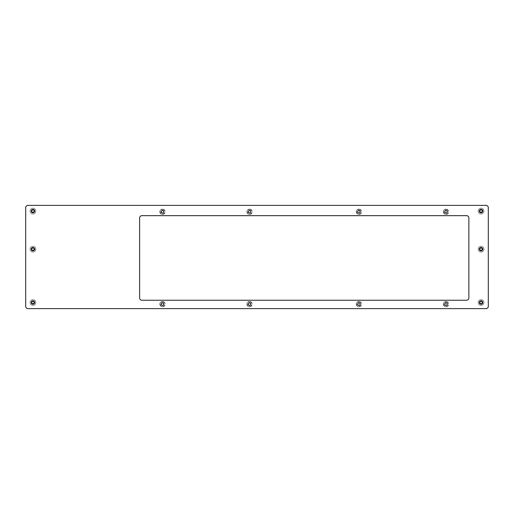 <?xml version="1.0" encoding="UTF-8"?>
<svg xmlns="http://www.w3.org/2000/svg" width="514" height="514" viewBox="0 0 514 514"><rect width="100%" height="100%" fill="white"/><g stroke="black" fill="none" stroke-linecap="round" stroke-linejoin="round"><path stroke-width="0.39" stroke-dasharray="2.57 1.93" d="M32.941 209.365A1.715 1.715 0 0 1 34.656 211.081A1.715 1.715 0 0 1 32.941 212.796A1.715 1.715 0 0 1 31.226 211.081A1.715 1.715 0 0 1 32.941 209.365M481.059 209.365A1.715 1.715 0 0 1 482.774 211.081A1.715 1.715 0 0 1 481.059 212.796A1.715 1.715 0 0 1 479.344 211.081A1.715 1.715 0 0 1 481.059 209.365M32.941 300.818A1.715 1.715 0 0 1 34.656 302.534A1.715 1.715 0 0 1 32.941 304.249A1.715 1.715 0 0 1 31.226 302.534A1.715 1.715 0 0 1 32.941 300.818M481.059 300.818A1.715 1.715 0 0 1 482.774 302.534A1.715 1.715 0 0 1 481.059 304.249A1.715 1.715 0 0 1 479.344 302.534A1.715 1.715 0 0 1 481.059 300.818M32.941 247.472A1.715 1.715 0 0 1 34.656 249.187A1.715 1.715 0 0 1 32.941 250.903A1.715 1.715 0 0 1 31.226 249.187A1.715 1.715 0 0 1 32.941 247.472M481.059 247.472A1.715 1.715 0 0 1 482.774 249.187A1.715 1.715 0 0 1 481.059 250.903A1.715 1.715 0 0 1 479.344 249.187A1.715 1.715 0 0 1 481.059 247.472M162.501 302.862A1.259 1.259 0 0 1 163.754 304.121A1.259 1.259 0 0 1 162.501 305.38A1.259 1.259 0 0 1 161.242 304.121A1.259 1.259 0 0 1 162.501 302.862M162.501 210.528A1.259 1.259 0 0 1 163.754 211.787A1.259 1.259 0 0 1 162.501 213.04A1.259 1.259 0 0 1 161.242 211.787A1.259 1.259 0 0 1 162.501 210.528M249.566 210.528A1.259 1.259 0 0 1 250.826 211.787A1.259 1.259 0 0 1 249.566 213.04A1.259 1.259 0 0 1 248.313 211.787A1.259 1.259 0 0 1 249.566 210.528M249.566 302.862A1.259 1.259 0 0 1 250.826 304.121A1.259 1.259 0 0 1 249.566 305.38A1.259 1.259 0 0 1 248.313 304.121A1.259 1.259 0 0 1 249.566 302.862M358.933 210.528A1.259 1.259 0 0 1 360.192 211.787A1.259 1.259 0 0 1 358.933 213.04A1.259 1.259 0 0 1 357.673 211.787A1.259 1.259 0 0 1 358.933 210.528M358.933 302.862A1.259 1.259 0 0 1 360.192 304.121A1.259 1.259 0 0 1 358.933 305.38A1.259 1.259 0 0 1 357.673 304.121A1.259 1.259 0 0 1 358.933 302.862M446.004 302.862A1.259 1.259 0 0 1 447.264 304.121A1.259 1.259 0 0 1 446.004 305.38A1.259 1.259 0 0 1 444.745 304.121A1.259 1.259 0 0 1 446.004 302.862M446.004 210.528A1.259 1.259 0 0 1 447.264 211.787A1.259 1.259 0 0 1 446.004 213.04A1.259 1.259 0 0 1 444.745 211.787A1.259 1.259 0 0 1 446.004 210.528M27.223 205.369L486.777 205.369L488.3 206.891L488.3 307.109L486.777 308.631L27.223 308.631L25.7 307.109L25.7 206.891L27.223 205.369M468.864 297.966A2.287 2.287 0 0 1 466.577 300.247L141.922 300.247A2.287 2.287 0 0 1 139.635 297.966L139.635 217.942A2.287 2.287 0 0 1 141.922 215.655L466.577 215.655A2.287 2.287 0 0 1 468.864 217.942L468.864 297.966M32.196 303.388A0.437 0.437 0 0 0 32.041 303.414L31.727 302.874A0.437 0.437 0 0 0 31.727 302.2L32.041 301.654A0.437 0.437 0 0 0 32.626 301.32L33.256 301.32A0.437 0.437 0 0 0 33.84 301.654L34.149 302.2A0.437 0.437 0 0 0 34.149 302.874L33.84 303.414A0.437 0.437 0 0 0 33.256 303.755L32.626 303.755A0.437 0.437 0 0 0 32.041 303.414L31.727 302.874A0.437 0.437 0 0 0 31.727 302.2L32.041 301.654A0.437 0.437 0 0 0 32.626 301.32L33.256 301.32A0.437 0.437 0 0 0 33.84 301.654L34.149 302.2A0.437 0.437 0 0 0 34.149 302.874L33.84 303.414A0.437 0.437 0 0 0 33.256 303.755L32.626 303.755A0.437 0.437 0 0 0 32.196 303.388M32.941 304.044A1.51 1.51 0 0 0 34.451 302.534A1.51 1.51 0 0 0 32.941 301.024A1.523 1.523 0 0 1 34.464 302.534A1.523 1.523 0 0 1 32.941 304.063A1.523 1.523 0 0 1 31.418 302.534A1.523 1.523 0 0 1 32.941 301.011A1.51 1.51 0 0 0 31.431 302.534A1.51 1.51 0 0 0 32.941 304.044M32.941 305.432A2.898 2.898 0 0 0 35.839 302.534A2.898 2.898 0 0 0 32.941 299.643A2.898 2.898 0 0 1 35.839 302.534A2.898 2.898 0 0 1 32.941 305.432A2.898 2.898 0 0 1 30.043 302.534A2.898 2.898 0 0 1 32.941 299.643A2.898 2.898 0 0 0 30.043 302.534A2.898 2.898 0 0 0 32.941 305.432M480.314 303.388A0.437 0.437 0 0 0 480.16 303.414L479.851 302.874A0.437 0.437 0 0 0 479.851 302.2L480.16 301.654A0.437 0.437 0 0 0 480.744 301.32L481.374 301.32A0.437 0.437 0 0 0 481.959 301.654L482.273 302.2A0.437 0.437 0 0 0 482.273 302.874L481.959 303.414A0.437 0.437 0 0 0 481.374 303.755L480.744 303.755A0.437 0.437 0 0 0 480.16 303.414L479.851 302.874A0.437 0.437 0 0 0 479.851 302.2L480.16 301.654A0.437 0.437 0 0 0 480.744 301.32L481.374 301.32A0.437 0.437 0 0 0 481.959 301.654L482.273 302.2A0.437 0.437 0 0 0 482.273 302.874L481.959 303.414A0.437 0.437 0 0 0 481.374 303.755L480.744 303.755A0.437 0.437 0 0 0 480.314 303.388M481.059 304.044A1.51 1.51 0 0 0 482.569 302.534A1.51 1.51 0 0 0 481.059 301.024A1.523 1.523 0 0 1 482.582 302.534A1.523 1.523 0 0 1 481.059 304.063A1.523 1.523 0 0 1 479.536 302.534A1.523 1.523 0 0 1 481.059 301.011A1.51 1.51 0 0 0 479.549 302.534A1.51 1.51 0 0 0 481.059 304.044M481.059 305.432A2.898 2.898 0 0 0 483.957 302.534A2.898 2.898 0 0 0 481.059 299.643A2.898 2.898 0 0 1 483.957 302.534A2.898 2.898 0 0 1 481.059 305.432A2.898 2.898 0 0 1 478.161 302.534A2.898 2.898 0 0 1 481.059 299.643A2.898 2.898 0 0 0 478.161 302.534A2.898 2.898 0 0 0 481.059 305.432M32.196 211.935A0.437 0.437 0 0 0 32.041 211.961L31.727 211.421A0.437 0.437 0 0 0 31.727 210.746L32.041 210.2A0.437 0.437 0 0 0 32.626 209.866L33.256 209.866A0.437 0.437 0 0 0 33.84 210.2L34.149 210.746A0.437 0.437 0 0 0 34.149 211.421L33.84 211.961A0.437 0.437 0 0 0 33.256 212.301L32.626 212.301A0.437 0.437 0 0 0 32.041 211.961L31.727 211.421A0.437 0.437 0 0 0 31.727 210.746L32.041 210.2A0.437 0.437 0 0 0 32.626 209.866L33.256 209.866A0.437 0.437 0 0 0 33.84 210.2L34.149 210.746A0.437 0.437 0 0 0 34.149 211.421L33.84 211.961A0.437 0.437 0 0 0 33.256 212.301L32.626 212.301A0.437 0.437 0 0 0 32.196 211.935M32.941 212.59A1.51 1.51 0 0 0 34.451 211.081A1.51 1.51 0 0 0 32.941 209.577A1.51 1.51 0 0 0 31.431 211.081A1.51 1.51 0 0 0 32.941 212.59A1.523 1.523 0 0 1 31.418 211.081A1.523 1.523 0 0 1 32.941 209.558A1.523 1.523 0 0 1 34.464 211.081A1.523 1.523 0 0 1 32.941 212.61M32.941 213.978A2.898 2.898 0 0 0 35.839 211.081A2.898 2.898 0 0 0 32.941 208.189A2.898 2.898 0 0 1 35.839 211.081A2.898 2.898 0 0 1 32.941 213.978A2.898 2.898 0 0 1 30.043 211.081A2.898 2.898 0 0 1 32.941 208.189A2.898 2.898 0 0 0 30.043 211.081A2.898 2.898 0 0 0 32.941 213.978M480.314 211.935A0.437 0.437 0 0 0 480.16 211.961L479.851 211.421A0.437 0.437 0 0 0 479.851 210.746L480.16 210.2A0.437 0.437 0 0 0 480.744 209.866L481.374 209.866A0.437 0.437 0 0 0 481.959 210.2L482.273 210.746A0.437 0.437 0 0 0 482.273 211.421L481.959 211.961A0.437 0.437 0 0 0 481.374 212.301L480.744 212.301A0.437 0.437 0 0 0 480.16 211.961L479.851 211.421A0.437 0.437 0 0 0 479.851 210.746L480.16 210.2A0.437 0.437 0 0 0 480.744 209.866L481.374 209.866A0.437 0.437 0 0 0 481.959 210.2L482.273 210.746A0.437 0.437 0 0 0 482.273 211.421L481.959 211.961A0.437 0.437 0 0 0 481.374 212.301L480.744 212.301A0.437 0.437 0 0 0 480.314 211.935M481.059 212.59A1.51 1.51 0 0 0 482.569 211.081A1.51 1.51 0 0 0 481.059 209.577A1.51 1.51 0 0 0 479.549 211.081A1.51 1.51 0 0 0 481.059 212.59A1.523 1.523 0 0 1 479.536 211.081A1.523 1.523 0 0 1 481.059 209.558A1.523 1.523 0 0 1 482.582 211.081A1.523 1.523 0 0 1 481.059 212.61M481.059 213.978A2.898 2.898 0 0 0 483.957 211.081A2.898 2.898 0 0 0 481.059 208.189A2.898 2.898 0 0 1 483.957 211.081A2.898 2.898 0 0 1 481.059 213.978A2.898 2.898 0 0 1 478.161 211.081A2.898 2.898 0 0 1 481.059 208.189A2.898 2.898 0 0 0 478.161 211.081A2.898 2.898 0 0 0 481.059 213.978M480.314 250.042A0.437 0.437 0 0 0 480.16 250.067L479.851 249.528A0.437 0.437 0 0 0 479.851 248.853L480.16 248.307A0.437 0.437 0 0 0 480.744 247.966L481.374 247.966A0.437 0.437 0 0 0 481.959 248.307L482.273 248.853A0.437 0.437 0 0 0 482.273 249.528L481.959 250.067A0.437 0.437 0 0 0 481.374 250.408L480.744 250.408A0.437 0.437 0 0 0 480.16 250.067L479.851 249.528A0.437 0.437 0 0 0 479.851 248.853L480.16 248.307A0.437 0.437 0 0 0 480.744 247.966L481.374 247.966A0.437 0.437 0 0 0 481.959 248.307L482.273 248.853A0.437 0.437 0 0 0 482.273 249.528L481.959 250.067A0.437 0.437 0 0 0 481.374 250.408L480.744 250.408A0.437 0.437 0 0 0 480.314 250.042M481.059 250.697A1.51 1.51 0 0 0 482.569 249.187A1.51 1.51 0 0 0 481.059 247.677A1.51 1.51 0 0 0 479.549 249.187A1.51 1.51 0 0 0 481.059 250.697A1.523 1.523 0 0 1 479.536 249.187A1.523 1.523 0 0 1 481.059 247.664A1.523 1.523 0 0 1 482.582 249.187A1.523 1.523 0 0 1 481.059 250.71M481.059 252.085A2.898 2.898 0 0 0 483.957 249.187A2.898 2.898 0 0 0 481.059 246.29A2.898 2.898 0 0 1 483.957 249.187A2.898 2.898 0 0 1 481.059 252.085A2.898 2.898 0 0 1 478.161 249.187A2.898 2.898 0 0 1 481.059 246.29A2.898 2.898 0 0 0 478.161 249.187A2.898 2.898 0 0 0 481.059 252.085M32.196 250.042A0.437 0.437 0 0 0 32.041 250.067L31.727 249.528A0.437 0.437 0 0 0 31.727 248.853L32.041 248.307A0.437 0.437 0 0 0 32.626 247.966L33.256 247.966A0.437 0.437 0 0 0 33.84 248.307L34.149 248.853A0.437 0.437 0 0 0 34.149 249.528L33.84 250.067A0.437 0.437 0 0 0 33.256 250.408L32.626 250.408A0.437 0.437 0 0 0 32.041 250.067L31.727 249.528A0.437 0.437 0 0 0 31.727 248.853L32.041 248.307A0.437 0.437 0 0 0 32.626 247.966L33.256 247.966A0.437 0.437 0 0 0 33.84 248.307L34.149 248.853A0.437 0.437 0 0 0 34.149 249.528L33.84 250.067A0.437 0.437 0 0 0 33.256 250.408L32.626 250.408A0.437 0.437 0 0 0 32.196 250.042M32.941 250.697A1.51 1.51 0 0 0 34.451 249.187A1.51 1.51 0 0 0 32.941 247.677A1.51 1.51 0 0 0 31.431 249.187A1.51 1.51 0 0 0 32.941 250.697A1.523 1.523 0 0 1 31.418 249.187A1.523 1.523 0 0 1 32.941 247.664A1.523 1.523 0 0 1 34.464 249.187A1.523 1.523 0 0 1 32.941 250.71M32.941 252.085A2.898 2.898 0 0 0 35.839 249.187A2.898 2.898 0 0 0 32.941 246.29A2.898 2.898 0 0 1 35.839 249.187A2.898 2.898 0 0 1 32.941 252.085A2.898 2.898 0 0 1 30.043 249.187A2.898 2.898 0 0 1 32.941 246.29A2.898 2.898 0 0 0 30.043 249.187A2.898 2.898 0 0 0 32.941 252.085M446.004 209.423A2.364 2.364 0 0 1 448.369 211.787A2.364 2.364 0 0 1 446.004 214.145A2.364 2.364 0 0 1 443.64 211.787A2.364 2.364 0 0 1 446.004 209.423M446.004 214.454A2.666 2.666 0 0 0 448.671 211.787A2.666 2.666 0 0 0 446.004 209.114A2.666 2.666 0 0 1 448.671 211.787A2.666 2.666 0 0 1 446.004 214.454A2.666 2.666 0 0 1 443.338 211.787A2.666 2.666 0 0 1 446.004 209.114A2.666 2.666 0 0 0 443.338 211.787A2.666 2.666 0 0 0 446.004 214.454M446.004 210.258A1.523 1.523 0 0 1 447.527 211.787A1.523 1.523 0 0 1 446.004 213.31A1.523 1.523 0 0 1 444.481 211.787A1.523 1.523 0 0 1 446.004 210.258A1.523 1.523 0 0 1 447.527 211.787A1.523 1.523 0 0 1 446.004 213.31A1.523 1.523 0 0 1 444.481 211.787A1.523 1.523 0 0 1 446.004 210.258M444.976 210.868L445.092 210.894A0.443 0.443 0 0 0 445.683 210.554L446.319 210.554A0.443 0.443 0 0 0 446.917 210.894L447.231 211.44A0.443 0.443 0 0 0 447.231 212.128L446.917 212.674A0.443 0.443 0 0 0 446.319 213.021L445.683 213.021A0.443 0.443 0 0 0 445.092 212.674L444.777 212.128A0.443 0.443 0 0 0 444.777 211.44L445.092 210.894A0.443 0.443 0 0 0 445.683 210.554L446.319 210.554A0.443 0.443 0 0 0 446.917 210.894L447.231 211.44A0.443 0.443 0 0 0 447.231 212.128L446.917 212.674A0.443 0.443 0 0 0 446.319 213.021L445.683 213.021A0.443 0.443 0 0 0 445.092 212.674L444.777 212.128A0.443 0.443 0 0 0 444.777 211.44L444.976 210.868M162.501 301.757A2.364 2.364 0 0 1 164.859 304.121A2.364 2.364 0 0 1 162.501 306.485A2.364 2.364 0 0 1 160.137 304.121A2.364 2.364 0 0 1 162.501 301.757M162.501 306.787A2.666 2.666 0 0 0 165.167 304.121A2.666 2.666 0 0 0 162.501 301.455A2.666 2.666 0 0 1 165.167 304.121A2.666 2.666 0 0 1 162.501 306.787A2.666 2.666 0 0 1 159.828 304.121A2.666 2.666 0 0 1 162.501 301.455A2.666 2.666 0 0 0 159.828 304.121A2.666 2.666 0 0 0 162.501 306.787M162.501 302.598A1.523 1.523 0 0 1 164.024 304.121A1.523 1.523 0 0 1 162.501 305.644A1.523 1.523 0 0 1 160.972 304.121A1.523 1.523 0 0 1 162.501 302.598A1.523 1.523 0 0 1 164.024 304.121A1.523 1.523 0 0 1 162.501 305.644A1.523 1.523 0 0 1 160.972 304.121A1.523 1.523 0 0 1 162.501 302.598M161.473 303.209L161.589 303.228A0.443 0.443 0 0 0 162.18 302.887L162.816 302.887A0.443 0.443 0 0 0 163.407 303.228L163.728 303.78A0.443 0.443 0 0 0 163.728 304.461L163.407 305.014A0.443 0.443 0 0 0 162.816 305.355L162.18 305.355A0.443 0.443 0 0 0 161.589 305.014L161.274 304.461A0.443 0.443 0 0 0 161.274 303.78L161.589 303.228A0.443 0.443 0 0 0 162.18 302.887L162.816 302.887A0.443 0.443 0 0 0 163.407 303.228L163.728 303.78A0.443 0.443 0 0 0 163.728 304.461L163.407 305.014A0.443 0.443 0 0 0 162.816 305.355L162.18 305.355A0.443 0.443 0 0 0 161.589 305.014L161.274 304.461A0.443 0.443 0 0 0 161.274 303.78L161.473 303.209M446.004 301.757A2.364 2.364 0 0 1 448.369 304.121A2.364 2.364 0 0 1 446.004 306.485A2.364 2.364 0 0 1 443.64 304.121A2.364 2.364 0 0 1 446.004 301.757M446.004 306.787A2.666 2.666 0 0 0 448.671 304.121A2.666 2.666 0 0 0 446.004 301.455A2.666 2.666 0 0 1 448.671 304.121A2.666 2.666 0 0 1 446.004 306.787A2.666 2.666 0 0 1 443.338 304.121A2.666 2.666 0 0 1 446.004 301.455A2.666 2.666 0 0 0 443.338 304.121A2.666 2.666 0 0 0 446.004 306.787M446.004 302.598A1.523 1.523 0 0 1 447.527 304.121A1.523 1.523 0 0 1 446.004 305.644A1.523 1.523 0 0 1 444.481 304.121A1.523 1.523 0 0 1 446.004 302.598A1.523 1.523 0 0 1 447.527 304.121A1.523 1.523 0 0 1 446.004 305.644A1.523 1.523 0 0 1 444.481 304.121A1.523 1.523 0 0 1 446.004 302.598M444.976 303.209L445.092 303.228A0.443 0.443 0 0 0 445.683 302.887L446.319 302.887A0.443 0.443 0 0 0 446.917 303.228L447.231 303.78A0.443 0.443 0 0 0 447.231 304.461L446.917 305.014A0.443 0.443 0 0 0 446.319 305.355L445.683 305.355A0.443 0.443 0 0 0 445.092 305.014L444.777 304.461A0.443 0.443 0 0 0 444.777 303.78L445.092 303.228A0.443 0.443 0 0 0 445.683 302.887L446.319 302.887A0.443 0.443 0 0 0 446.917 303.228L447.231 303.78A0.443 0.443 0 0 0 447.231 304.461L446.917 305.014A0.443 0.443 0 0 0 446.319 305.355L445.683 305.355A0.443 0.443 0 0 0 445.092 305.014L444.777 304.461A0.443 0.443 0 0 0 444.777 303.78L444.976 303.209M358.933 301.757A2.364 2.364 0 0 1 361.297 304.121A2.364 2.364 0 0 1 358.933 306.485A2.364 2.364 0 0 1 356.568 304.121A2.364 2.364 0 0 1 358.933 301.757M358.933 306.787A2.666 2.666 0 0 0 361.599 304.121A2.666 2.666 0 0 0 358.933 301.455A2.666 2.666 0 0 1 361.599 304.121A2.666 2.666 0 0 1 358.933 306.787A2.666 2.666 0 0 1 356.266 304.121A2.666 2.666 0 0 1 358.933 301.455A2.666 2.666 0 0 0 356.266 304.121A2.666 2.666 0 0 0 358.933 306.787M358.933 302.598A1.523 1.523 0 0 1 360.455 304.121A1.523 1.523 0 0 1 358.933 305.644A1.523 1.523 0 0 1 357.41 304.121A1.523 1.523 0 0 1 358.933 302.598A1.523 1.523 0 0 1 360.455 304.121A1.523 1.523 0 0 1 358.933 305.644A1.523 1.523 0 0 1 357.41 304.121A1.523 1.523 0 0 1 358.933 302.598M357.905 303.209L358.02 303.228A0.443 0.443 0 0 0 358.618 302.887L359.247 302.887A0.443 0.443 0 0 0 359.845 303.228L360.16 303.78A0.443 0.443 0 0 0 360.16 304.461L359.845 305.014A0.443 0.443 0 0 0 359.247 305.355L358.618 305.355A0.443 0.443 0 0 0 358.02 305.014L357.705 304.461A0.443 0.443 0 0 0 357.705 303.78L358.02 303.228A0.443 0.443 0 0 0 358.618 302.887L359.247 302.887A0.443 0.443 0 0 0 359.845 303.228L360.16 303.78A0.443 0.443 0 0 0 360.16 304.461L359.845 305.014A0.443 0.443 0 0 0 359.247 305.355L358.618 305.355A0.443 0.443 0 0 0 358.02 305.014L357.705 304.461A0.443 0.443 0 0 0 357.705 303.78L357.905 303.209M358.933 209.423A2.364 2.364 0 0 1 361.297 211.787A2.364 2.364 0 0 1 358.933 214.145A2.364 2.364 0 0 1 356.568 211.787A2.364 2.364 0 0 1 358.933 209.423M358.933 214.454A2.666 2.666 0 0 0 361.599 211.787A2.666 2.666 0 0 0 358.933 209.114A2.666 2.666 0 0 1 361.599 211.787A2.666 2.666 0 0 1 358.933 214.454A2.666 2.666 0 0 1 356.266 211.787A2.666 2.666 0 0 1 358.933 209.114A2.666 2.666 0 0 0 356.266 211.787A2.666 2.666 0 0 0 358.933 214.454M358.933 210.258A1.523 1.523 0 0 1 360.455 211.787A1.523 1.523 0 0 1 358.933 213.31A1.523 1.523 0 0 1 357.41 211.787A1.523 1.523 0 0 1 358.933 210.258A1.523 1.523 0 0 1 360.455 211.787A1.523 1.523 0 0 1 358.933 213.31A1.523 1.523 0 0 1 357.41 211.787A1.523 1.523 0 0 1 358.933 210.258M357.905 210.868L358.02 210.894A0.443 0.443 0 0 0 358.618 210.554L359.247 210.554A0.443 0.443 0 0 0 359.845 210.894L360.16 211.44A0.443 0.443 0 0 0 360.16 212.128L359.845 212.674A0.443 0.443 0 0 0 359.247 213.021L358.618 213.021A0.443 0.443 0 0 0 358.02 212.674L357.705 212.128A0.443 0.443 0 0 0 357.705 211.44L358.02 210.894A0.443 0.443 0 0 0 358.618 210.554L359.247 210.554A0.443 0.443 0 0 0 359.845 210.894L360.16 211.44A0.443 0.443 0 0 0 360.16 212.128L359.845 212.674A0.443 0.443 0 0 0 359.247 213.021L358.618 213.021A0.443 0.443 0 0 0 358.02 212.674L357.705 212.128A0.443 0.443 0 0 0 357.705 211.44L357.905 210.868M249.566 301.757A2.364 2.364 0 0 1 251.931 304.121A2.364 2.364 0 0 1 249.566 306.485A2.364 2.364 0 0 1 247.208 304.121A2.364 2.364 0 0 1 249.566 301.757M249.566 306.787A2.666 2.666 0 0 0 252.239 304.121A2.666 2.666 0 0 0 249.566 301.455A2.666 2.666 0 0 1 252.239 304.121A2.666 2.666 0 0 1 249.566 306.787A2.666 2.666 0 0 1 246.9 304.121A2.666 2.666 0 0 1 249.566 301.455A2.666 2.666 0 0 0 246.9 304.121A2.666 2.666 0 0 0 249.566 306.787M249.566 302.598A1.523 1.523 0 0 1 251.095 304.121A1.523 1.523 0 0 1 249.566 305.644A1.523 1.523 0 0 1 248.044 304.121A1.523 1.523 0 0 1 249.566 302.598A1.523 1.523 0 0 1 251.095 304.121A1.523 1.523 0 0 1 249.566 305.644A1.523 1.523 0 0 1 248.044 304.121A1.523 1.523 0 0 1 249.566 302.598M248.545 303.209L248.66 303.228A0.443 0.443 0 0 0 249.251 302.887L249.888 302.887A0.443 0.443 0 0 0 250.479 303.228L250.8 303.78A0.443 0.443 0 0 0 250.8 304.461L250.479 305.014A0.443 0.443 0 0 0 249.888 305.355L249.251 305.355A0.443 0.443 0 0 0 248.66 305.014L248.339 304.461A0.443 0.443 0 0 0 248.339 303.78L248.66 303.228A0.443 0.443 0 0 0 249.251 302.887L249.888 302.887A0.443 0.443 0 0 0 250.479 303.228L250.8 303.78A0.443 0.443 0 0 0 250.8 304.461L250.479 305.014A0.443 0.443 0 0 0 249.888 305.355L249.251 305.355A0.443 0.443 0 0 0 248.66 305.014L248.339 304.461A0.443 0.443 0 0 0 248.339 303.78L248.545 303.209M249.566 209.423A2.364 2.364 0 0 1 251.931 211.787A2.364 2.364 0 0 1 249.566 214.145A2.364 2.364 0 0 1 247.208 211.787A2.364 2.364 0 0 1 249.566 209.423M249.566 214.454A2.666 2.666 0 0 0 252.239 211.787A2.666 2.666 0 0 0 249.566 209.114A2.666 2.666 0 0 1 252.239 211.787A2.666 2.666 0 0 1 249.566 214.454A2.666 2.666 0 0 1 246.9 211.787A2.666 2.666 0 0 1 249.566 209.114A2.666 2.666 0 0 0 246.9 211.787A2.666 2.666 0 0 0 249.566 214.454M249.566 210.258A1.523 1.523 0 0 1 251.095 211.787A1.523 1.523 0 0 1 249.566 213.31A1.523 1.523 0 0 1 248.044 211.787A1.523 1.523 0 0 1 249.566 210.258A1.523 1.523 0 0 1 251.095 211.787A1.523 1.523 0 0 1 249.566 213.31A1.523 1.523 0 0 1 248.044 211.787A1.523 1.523 0 0 1 249.566 210.258M248.545 210.868L248.66 210.894A0.443 0.443 0 0 0 249.251 210.554L249.888 210.554A0.443 0.443 0 0 0 250.479 210.894L250.8 211.44A0.443 0.443 0 0 0 250.8 212.128L250.479 212.674A0.443 0.443 0 0 0 249.888 213.021L249.251 213.021A0.443 0.443 0 0 0 248.66 212.674L248.339 212.128A0.443 0.443 0 0 0 248.339 211.44L248.66 210.894A0.443 0.443 0 0 0 249.251 210.554L249.888 210.554A0.443 0.443 0 0 0 250.479 210.894L250.8 211.44A0.443 0.443 0 0 0 250.8 212.128L250.479 212.674A0.443 0.443 0 0 0 249.888 213.021L249.251 213.021A0.443 0.443 0 0 0 248.66 212.674L248.339 212.128A0.443 0.443 0 0 0 248.339 211.44L248.545 210.868M162.501 209.423A2.364 2.364 0 0 1 164.859 211.787A2.364 2.364 0 0 1 162.501 214.145A2.364 2.364 0 0 1 160.137 211.787A2.364 2.364 0 0 1 162.501 209.423M162.501 214.454A2.666 2.666 0 0 0 165.167 211.787A2.666 2.666 0 0 0 162.501 209.114A2.666 2.666 0 0 1 165.167 211.787A2.666 2.666 0 0 1 162.501 214.454A2.666 2.666 0 0 1 159.828 211.787A2.666 2.666 0 0 1 162.501 209.114A2.666 2.666 0 0 0 159.828 211.787A2.666 2.666 0 0 0 162.501 214.454M162.501 210.258A1.523 1.523 0 0 1 164.024 211.787A1.523 1.523 0 0 1 162.501 213.31A1.523 1.523 0 0 1 160.972 211.787A1.523 1.523 0 0 1 162.501 210.258A1.523 1.523 0 0 1 164.024 211.787A1.523 1.523 0 0 1 162.501 213.31A1.523 1.523 0 0 1 160.972 211.787A1.523 1.523 0 0 1 162.501 210.258M161.473 210.868L161.589 210.894A0.443 0.443 0 0 0 162.18 210.554L162.816 210.554A0.443 0.443 0 0 0 163.407 210.894L163.728 211.44A0.443 0.443 0 0 0 163.728 212.128L163.407 212.674A0.443 0.443 0 0 0 162.816 213.021L162.18 213.021A0.443 0.443 0 0 0 161.589 212.674L161.274 212.128A0.443 0.443 0 0 0 161.274 211.44L161.589 210.894A0.443 0.443 0 0 0 162.18 210.554L162.816 210.554A0.443 0.443 0 0 0 163.407 210.894L163.728 211.44A0.443 0.443 0 0 0 163.728 212.128L163.407 212.674A0.443 0.443 0 0 0 162.816 213.021L162.18 213.021A0.443 0.443 0 0 0 161.589 212.674L161.274 212.128A0.443 0.443 0 0 0 161.274 211.44L161.473 210.868"/><path stroke-width="0.77" d="M32.941 209.365A1.715 1.715 0 0 1 34.656 211.081A1.715 1.715 0 0 1 32.941 212.796A1.715 1.715 0 0 1 31.226 211.081A1.715 1.715 0 0 1 32.941 209.365M481.059 209.365A1.715 1.715 0 0 1 482.774 211.081A1.715 1.715 0 0 1 481.059 212.796A1.715 1.715 0 0 1 479.344 211.081A1.715 1.715 0 0 1 481.059 209.365M32.941 300.818A1.715 1.715 0 0 1 34.656 302.534A1.715 1.715 0 0 1 32.941 304.249A1.715 1.715 0 0 1 31.226 302.534A1.715 1.715 0 0 1 32.941 300.818M481.059 300.818A1.715 1.715 0 0 1 482.774 302.534A1.715 1.715 0 0 1 481.059 304.249A1.715 1.715 0 0 1 479.344 302.534A1.715 1.715 0 0 1 481.059 300.818M32.941 247.472A1.715 1.715 0 0 1 34.656 249.187A1.715 1.715 0 0 1 32.941 250.903A1.715 1.715 0 0 1 31.226 249.187A1.715 1.715 0 0 1 32.941 247.472M481.059 247.472A1.715 1.715 0 0 1 482.774 249.187A1.715 1.715 0 0 1 481.059 250.903A1.715 1.715 0 0 1 479.344 249.187A1.715 1.715 0 0 1 481.059 247.472M162.501 305.38A1.259 1.259 0 0 0 163.754 304.121A1.259 1.259 0 0 0 162.501 302.862A1.259 1.259 0 0 0 161.242 304.121A1.259 1.259 0 0 0 162.501 305.38M162.501 213.04A1.259 1.259 0 0 0 163.754 211.787A1.259 1.259 0 0 0 162.501 210.528A1.259 1.259 0 0 0 161.242 211.787A1.259 1.259 0 0 0 162.501 213.04M249.566 213.04A1.259 1.259 0 0 0 250.826 211.787A1.259 1.259 0 0 0 249.566 210.528A1.259 1.259 0 0 0 248.313 211.787A1.259 1.259 0 0 0 249.566 213.04M249.566 305.38A1.259 1.259 0 0 0 250.826 304.121A1.259 1.259 0 0 0 249.566 302.862A1.259 1.259 0 0 0 248.313 304.121A1.259 1.259 0 0 0 249.566 305.38M358.933 213.04A1.259 1.259 0 0 0 360.192 211.787A1.259 1.259 0 0 0 358.933 210.528A1.259 1.259 0 0 0 357.673 211.787A1.259 1.259 0 0 0 358.933 213.04M358.933 305.38A1.259 1.259 0 0 0 360.192 304.121A1.259 1.259 0 0 0 358.933 302.862A1.259 1.259 0 0 0 357.673 304.121A1.259 1.259 0 0 0 358.933 305.38M446.004 305.38A1.259 1.259 0 0 0 447.264 304.121A1.259 1.259 0 0 0 446.004 302.862A1.259 1.259 0 0 0 444.745 304.121A1.259 1.259 0 0 0 446.004 305.38M446.004 213.04A1.259 1.259 0 0 0 447.264 211.787A1.259 1.259 0 0 0 446.004 210.528A1.259 1.259 0 0 0 444.745 211.787A1.259 1.259 0 0 0 446.004 213.04M468.864 217.942L468.864 297.966A2.287 2.287 0 0 1 466.577 300.247L141.922 300.247A2.287 2.287 0 0 1 139.635 297.966L139.635 217.942A2.287 2.287 0 0 1 141.922 215.655L466.577 215.655A2.287 2.287 0 0 1 468.864 217.942M25.7 307.109L25.7 206.891L27.223 205.369L486.777 205.369L488.3 206.891L488.3 307.109L486.777 308.631L27.223 308.631L25.7 307.109M32.941 303.768A1.234 1.234 0 0 0 34.175 302.534A1.234 1.234 0 0 0 32.941 301.3A1.234 1.234 0 0 0 31.707 302.534A1.234 1.234 0 0 0 32.941 303.768M32.941 301.011A1.523 1.523 0 0 1 34.464 302.534A1.523 1.523 0 0 1 32.941 304.063A1.523 1.523 0 0 1 31.418 302.534A1.523 1.523 0 0 1 32.941 301.011M481.059 303.768A1.234 1.234 0 0 0 482.293 302.534A1.234 1.234 0 0 0 481.059 301.3A1.234 1.234 0 0 0 479.825 302.534A1.234 1.234 0 0 0 481.059 303.768M481.059 301.011A1.523 1.523 0 0 1 482.582 302.534A1.523 1.523 0 0 1 481.059 304.063A1.523 1.523 0 0 1 479.536 302.534A1.523 1.523 0 0 1 481.059 301.011M32.941 212.321A1.234 1.234 0 0 0 34.175 211.081A1.234 1.234 0 0 0 32.941 209.847A1.234 1.234 0 0 0 31.707 211.081A1.234 1.234 0 0 0 32.941 212.321M32.941 209.558A1.523 1.523 0 0 1 34.464 211.081A1.523 1.523 0 0 1 32.941 212.61A1.523 1.523 0 0 1 31.418 211.081A1.523 1.523 0 0 1 32.941 209.558M481.059 212.321A1.234 1.234 0 0 0 482.293 211.081A1.234 1.234 0 0 0 481.059 209.847A1.234 1.234 0 0 0 479.825 211.081A1.234 1.234 0 0 0 481.059 212.321M481.059 209.558A1.523 1.523 0 0 1 482.582 211.081A1.523 1.523 0 0 1 481.059 212.61A1.523 1.523 0 0 1 479.536 211.081A1.523 1.523 0 0 1 481.059 209.558M481.059 250.421A1.234 1.234 0 0 0 482.293 249.187A1.234 1.234 0 0 0 481.059 247.954A1.234 1.234 0 0 0 479.825 249.187A1.234 1.234 0 0 0 481.059 250.421M481.059 247.664A1.523 1.523 0 0 1 482.582 249.187A1.523 1.523 0 0 1 481.059 250.71A1.523 1.523 0 0 1 479.536 249.187A1.523 1.523 0 0 1 481.059 247.664M32.941 250.421A1.234 1.234 0 0 0 34.175 249.187A1.234 1.234 0 0 0 32.941 247.954A1.234 1.234 0 0 0 31.707 249.187A1.234 1.234 0 0 0 32.941 250.421M32.941 247.664A1.523 1.523 0 0 1 34.464 249.187A1.523 1.523 0 0 1 32.941 250.71A1.523 1.523 0 0 1 31.418 249.187A1.523 1.523 0 0 1 32.941 247.664M446.004 213.021A1.234 1.234 0 0 0 447.238 211.787A1.234 1.234 0 0 0 446.004 210.547A1.234 1.234 0 0 0 444.771 211.787A1.234 1.234 0 0 0 446.004 213.021M162.501 305.355A1.234 1.234 0 0 0 163.735 304.121A1.234 1.234 0 0 0 162.501 302.887A1.234 1.234 0 0 0 161.261 304.121A1.234 1.234 0 0 0 162.501 305.355M446.004 305.355A1.234 1.234 0 0 0 447.238 304.121A1.234 1.234 0 0 0 446.004 302.887A1.234 1.234 0 0 0 444.771 304.121A1.234 1.234 0 0 0 446.004 305.355M358.933 305.355A1.234 1.234 0 0 0 360.166 304.121A1.234 1.234 0 0 0 358.933 302.887A1.234 1.234 0 0 0 357.699 304.121A1.234 1.234 0 0 0 358.933 305.355M358.933 213.021A1.234 1.234 0 0 0 360.166 211.787A1.234 1.234 0 0 0 358.933 210.547A1.234 1.234 0 0 0 357.699 211.787A1.234 1.234 0 0 0 358.933 213.021M249.566 305.355A1.234 1.234 0 0 0 250.806 304.121A1.234 1.234 0 0 0 249.566 302.887A1.234 1.234 0 0 0 248.333 304.121A1.234 1.234 0 0 0 249.566 305.355M249.566 213.021A1.234 1.234 0 0 0 250.806 211.787A1.234 1.234 0 0 0 249.566 210.547A1.234 1.234 0 0 0 248.333 211.787A1.234 1.234 0 0 0 249.566 213.021M162.501 213.021A1.234 1.234 0 0 0 163.735 211.787A1.234 1.234 0 0 0 162.501 210.547A1.234 1.234 0 0 0 161.261 211.787A1.234 1.234 0 0 0 162.501 213.021"/></g></svg>
